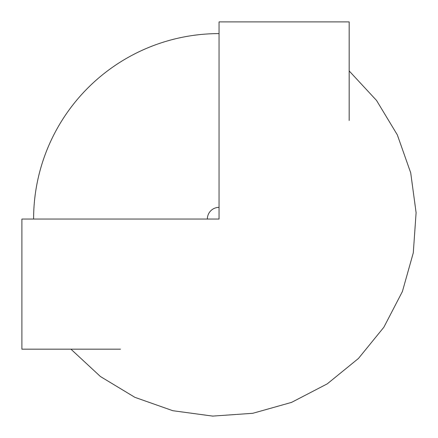 <?xml version="1.0" encoding="UTF-8"?>
<svg xmlns="http://www.w3.org/2000/svg" width="438" height="438" viewBox="0 0 438 438"><rect width="100%" height="100%" fill="white"/><g stroke="black" fill="none" stroke-linecap="round" stroke-linejoin="round"><path stroke-width="0.66" d="M207.355 219.049A11.7 11.7 0 0 1 219.049 207.355M33.6 219.049A185.455 185.455 0 0 1 219.049 33.6M120.477 349.174L21.9 349.174L21.9 219.049L219.049 219.049L219.049 21.9L349.174 21.9L349.174 120.477M349.174 70.94L376.527 100.439L397.332 134.877L410.707 172.818L416.1 212.687L413.291 252.825L402.391 291.549L383.852 327.257L358.454 358.459L327.252 383.858L291.544 402.391L252.814 413.291L212.682 416.1L172.813 410.707L134.871 397.326L100.433 376.527L70.94 349.174"/></g></svg>
